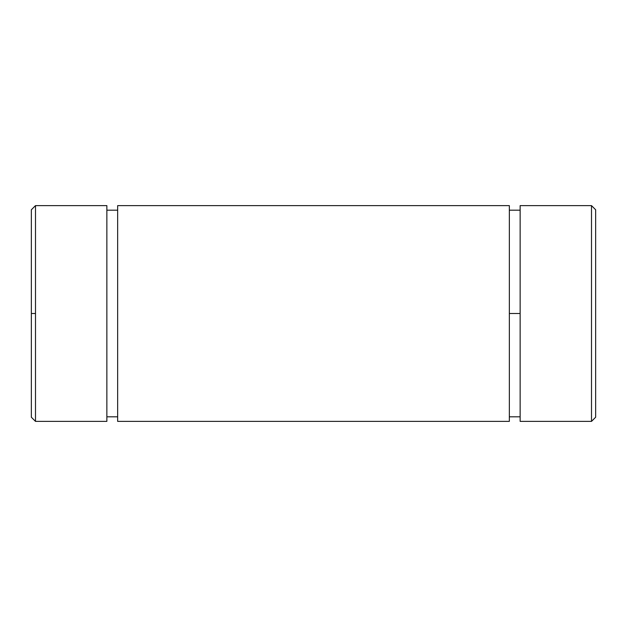 <?xml version="1.0" encoding="UTF-8"?>
<svg xmlns="http://www.w3.org/2000/svg" width="627" height="627" viewBox="0 0 627 627"><rect width="100%" height="100%" fill="white"/><g stroke="black" fill="none" stroke-linecap="round" stroke-linejoin="round"><path stroke-width="0.94" d="M509.343 421.383L509.343 205.617L117.657 205.617L117.657 421.383L509.343 421.383M591.504 421.383L591.504 205.617L591.504 421.383L520.136 421.383L520.136 205.617L591.504 205.617L595.65 209.771L595.65 417.229L591.504 421.383M595.65 242.962L595.65 384.037M31.35 313.5L31.35 417.229L35.496 421.383L35.496 205.617L35.496 313.5L31.35 313.5L35.496 313.5L35.496 421.383L106.864 421.383L106.864 205.617L35.496 205.617L31.35 209.771L31.35 313.5M509.343 313.5L520.136 313.5L509.343 313.5M509.343 210.186L509.343 421.344L509.343 416.814L520.136 416.814L520.136 421.344L520.136 205.656L520.136 210.186L509.343 210.186M106.864 416.814L117.657 416.814L117.657 421.36L117.657 247.109M117.657 210.186L106.864 210.186L106.864 205.64L106.864 379.891"/></g></svg>
